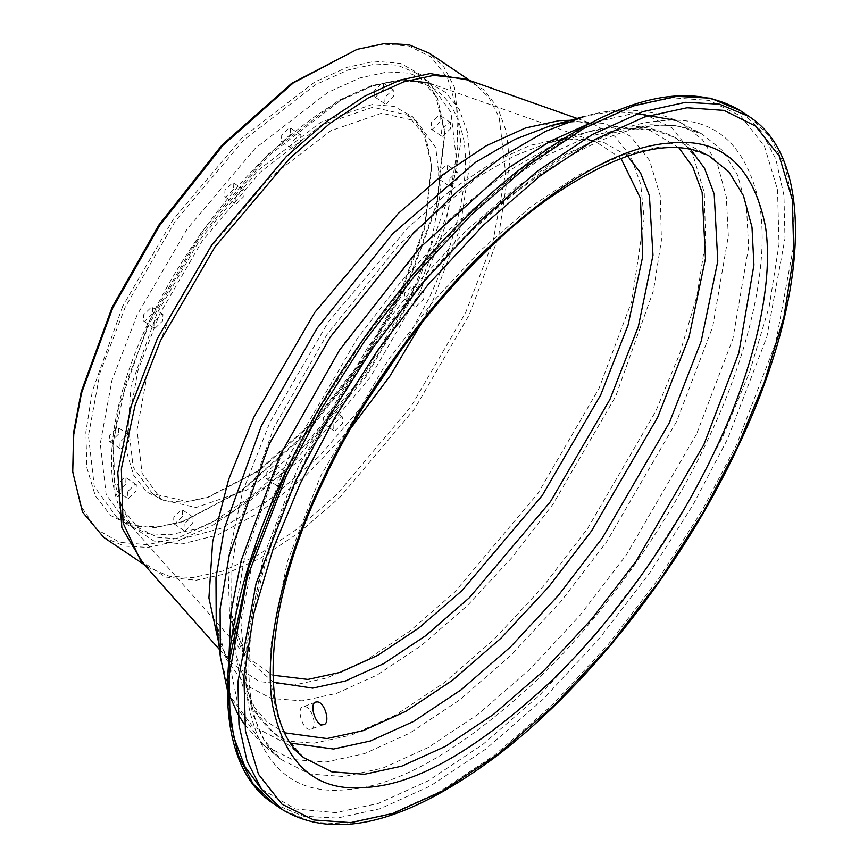<?xml version="1.0" encoding="UTF-8"?>
<svg xmlns="http://www.w3.org/2000/svg" width="868" height="868" viewBox="0 0 868 868"><rect width="100%" height="100%" fill="white"/><g stroke="black" fill="none" stroke-linecap="round" stroke-linejoin="round"><path stroke-width="0.65" stroke-dasharray="4.34 3.25" d="M310.18 729.337C302.368 730.65 295.619 706.476 303.778 706.563C311.829 705.141 318.61 729.315 310.18 729.337L323.807 724.552M315.746 702.136L303.778 706.563M355.142 49.964L383.005 44.116L408.882 45.982L431.06 57.006L447.541 77.946L456.709 108.424L457.761 146.79L450.861 190.439L418.257 281.677L364.159 374.705L290.151 462.384L250.385 496.93L212.042 522.438L177.256 538.203L147.452 544.703L119.762 542.348L96.532 529.328L80.181 504.84L72.565 469.675M103.769 537.422L124.515 546.113L148.124 547.404L178.135 540.872L213.159 524.999L251.763 499.317L291.8 464.532L366.318 376.245L420.785 282.588L448.148 211.445L460.821 142.667L454.42 87.212L444.069 67.313L429.649 53.393M122.681 306.263L92.312 391.251L85.889 431.917L86.854 467.657L95.393 496.04L110.746 515.549L131.415 525.824L155.513 527.56L181.466 522.102L240.62 491.006L305.644 433.327L364.451 358.864L407.776 282.545L436.615 203.871L444.687 131.144L437.602 98.388L422.369 75.581L400.723 63.451L374.933 61.259L347.167 67.313L314.769 81.993L242.009 137.936L173.079 219.615L122.681 306.263M408.199 283.63L365.2 359.385L306.827 433.306L242.281 490.561L183.56 521.429L157.802 526.833L136.124 525.65L117.072 517.664L94.319 486.601L88.438 435.682L100.08 372.513L125.209 307.174L175.227 221.166L243.658 140.084L315.876 84.554L348.046 69.983L375.616 63.972L397.294 65.165L416.347 73.151L435.877 96.457L444.85 133.346L436.832 205.532L408.199 283.63M156.967 313.489L131.057 385.978L126.402 451.143L133.694 475.36L146.79 491.993L164.41 500.76L184.971 502.236L207.105 497.592L257.557 471.064L313.022 421.859L363.171 358.343L400.126 293.254L424.723 226.147L431.613 164.117L425.57 136.178L412.582 116.735L394.115 106.384L372.122 104.518L320.802 122.204L258.74 169.911L199.944 239.579L156.967 313.489M400.56 294.339L363.92 358.875L314.205 421.837L259.217 470.608L209.199 496.908L187.26 501.52L152.551 493.697L133.173 467.244L128.171 423.866L138.088 370.05L159.495 314.4L202.103 241.13L260.389 172.059L321.909 124.753L372.795 107.22L407.493 115.043L424.137 134.898L431.776 166.32L424.94 227.817L400.56 294.339M415.099 299.851L414.85 306.241L416.087 306.523L423.692 299.135L423.942 292.744L422.705 292.462L415.099 299.851M413.331 292.158L405.725 299.547L404.488 299.265L404.738 292.874L412.343 285.485L413.58 285.767L413.331 292.158M292.028 142.102L291.778 148.493L293.015 148.775L300.621 141.386L300.87 134.996L299.634 134.714L292.028 142.102M290.27 134.41L282.664 141.799L281.427 141.517L281.677 135.126L289.272 127.737L290.509 128.019L290.27 134.41M235.326 197.177L235.076 203.568L236.313 203.85L243.919 196.461L244.158 190.07L242.921 189.799L235.326 197.177M233.557 189.495L225.951 196.873L224.714 196.602L224.964 190.211L232.57 182.822L233.807 183.094L233.557 189.495M154.113 321.561L153.864 327.952L155.101 328.234L162.707 320.845L162.956 314.455L161.719 314.173L154.113 321.561M152.356 313.88L144.75 321.258L143.513 320.986L143.752 314.585L151.357 307.207L152.594 307.478L152.356 313.88M120.109 442.018L119.86 448.409L121.097 448.691L128.703 441.302L128.952 434.911L127.715 434.629L120.109 442.018M118.341 434.325L110.735 441.714L109.498 441.443L109.748 435.042L117.354 427.664L118.59 427.935L118.341 434.325M127.487 491.765L127.238 498.156L128.475 498.438L136.081 491.049L136.33 484.659L135.093 484.377L127.487 491.765M125.73 484.084L118.124 491.462L116.887 491.19L117.126 484.789L124.732 477.411L125.968 477.682L125.73 484.084M184.168 524.142L183.929 530.532L185.166 530.815L192.772 523.426L193.011 517.035L191.774 516.753L184.168 524.142M182.41 516.449L174.804 523.838L173.567 523.556L173.817 517.165L181.423 509.776L182.66 510.058L182.41 516.449M277.185 479.31L276.935 485.7L278.172 485.982L285.778 478.594L286.028 472.203L284.791 471.932L277.185 479.31M275.416 471.628L267.811 479.006L266.574 478.735L266.823 472.333L274.429 464.955L275.666 465.226L275.416 471.628M333.887 424.235L333.648 430.626L334.885 430.908L342.491 423.519L342.73 417.128L341.493 416.846L333.887 424.235M332.129 416.542L324.524 423.931L323.287 423.649L323.536 417.258L331.142 409.87L332.379 410.152L332.129 416.542M385.045 97.27L384.795 103.672L386.032 103.943L393.638 96.554L393.877 90.163L392.64 89.892L385.045 97.27M383.276 89.588L375.67 96.966L374.434 96.695L374.683 90.305L382.289 82.916L383.526 83.198L383.276 89.588M441.725 129.647L441.476 136.037L442.713 136.319L450.318 128.931L450.568 122.54L449.331 122.258L441.725 129.647M439.957 121.954L432.351 129.343L431.114 129.061L431.363 122.67L438.969 115.281L440.206 115.563L439.957 121.954M449.103 179.394L448.854 185.785L450.091 186.067L457.696 178.678L457.946 172.287L456.709 172.005L449.103 179.394M447.346 171.701L439.74 179.09L438.503 178.808L438.741 172.417L446.347 165.028L447.584 165.311L447.346 171.701M409.436 300.317L366.828 373.598L308.531 442.658L247.011 489.964L196.135 507.498L161.437 499.675L142.059 473.223L137.046 429.844L146.963 376.028L168.37 320.379L210.978 247.109L269.275 178.038L330.795 130.732L381.67 113.198L416.38 121.021L435.747 147.473L440.76 190.851L430.843 244.667L409.436 300.317M420.036 291.605L370.018 377.613L301.587 458.695L229.369 514.225L197.21 528.796L169.64 534.807L147.961 533.614L128.909 525.628L106.156 494.576L100.276 443.646L111.918 380.477L137.046 315.149L187.076 229.13L255.496 148.048L327.724 92.529L359.884 77.946L387.454 71.946L409.132 73.129L428.184 81.115L450.937 112.178L456.818 163.097L445.175 226.266L420.036 291.605M749.236 116.627L769.873 136.558L784.705 165.05L792.831 201.452L793.873 244.461L775.721 342.958L736.531 444.828L701.952 510.796L658.541 578.945L607.654 645.282L551.842 705.369L494.51 755.182L439.23 791.952L389.081 814.683L346.093 824.047L312.296 822.191L282.577 809.735M273.702 803.757L303.409 816.213L337.218 818.068L380.195 808.705L430.354 785.974L485.624 749.203L542.956 699.391L598.768 639.304L649.655 572.967L693.076 504.818L727.655 438.85L766.835 336.979L784.987 238.483L783.956 195.474L775.818 159.072L760.997 130.58L740.35 110.648M285.073 474.373L319.782 408.047L362.791 340.549L413.19 274.841L468.47 215.329L525.259 165.994L580.008 129.571L629.691 107.057L672.266 97.78L709.221 100.438L740.892 116.182L764.426 146.095L777.522 189.615L779.019 244.396L769.167 306.74L749.561 372.296L722.599 437.027L688.346 502.377L645.347 569.875L594.938 635.582L539.657 695.094L482.868 744.429L428.119 780.853L378.448 803.367L335.873 812.643L295.098 808.922L261.246 788.871M299.601 472.225C262.038 550.703 238.299 641.734 248.205 703.72C261.138 766.487 293.97 795.131 346.69 789.641C398.336 786.451 461.895 749.789 537.368 679.666C608.804 610.909 672.288 516.568 708.538 438.199C746.1 359.721 769.84 268.689 759.923 206.703C746.99 143.936 714.158 115.292 661.438 120.782C609.792 123.972 546.232 160.634 470.76 230.758C399.334 299.514 335.84 393.855 299.601 472.225M696.559 434.087L626.121 555.205L580.16 615.119L529.762 669.38L477.986 714.364L428.065 747.576L382.777 768.104L343.956 776.556L309.984 774.061L280.939 759.413L264.165 740.068L252.512 713.594L246.599 680.664L246.664 642.396L263.633 556.008L298.06 467.244L368.499 346.115L414.459 286.212L464.857 231.951L516.634 186.967L566.554 153.755L611.853 133.227L650.664 124.775L677.658 125.762L701.984 134.041L722.534 150.544L737.724 175.379L746.567 208.049L748.596 247.369L732.896 338.824L696.559 434.087M678.863 147.723L649.774 130.254L614.642 126.988L588.395 131.806C620.653 122.627 649.34 124.428 674.436 137.198L709.08 155.914L685.666 147.961L659.691 147.007L622.334 155.144L578.75 174.891L530.706 206.855L480.883 250.147L432.373 302.368L388.148 360.014L320.357 476.586L287.232 562.008L270.892 645.141L270.827 681.966L276.523 713.659L287.742 739.135L303.876 757.753L273.507 732.7L257.536 714.277L246.436 689.073L240.87 621.271L257.036 539.017L289.814 454.485L356.889 339.149L400.647 282.1L448.637 230.432L497.95 187.596L545.484 155.98L588.612 136.428L625.568 128.377L651.271 129.321L674.436 137.198L690.201 148.873M350.629 428.477L305.438 476.022L259.586 512.446L217.412 535.068L182.009 543.943L153.918 541.003L131.122 525.921L114.934 491.353L113.35 441.595L125.958 383.157L149.329 323.699L199.477 237.452L268.093 156.164L340.506 100.482L372.752 85.867L400.387 79.845L429.28 83.057L446.174 92.822L459.183 109.216L467.375 132.034L470.228 160.45L460.018 228.403L433.067 300.089L421.566 323.102M401.363 349.75L428.738 298.711C454.42 245.047 470.651 182.79 463.881 140.399C455.027 97.476 432.579 77.892 396.524 81.646C361.207 83.827 317.742 108.901 266.129 156.858C217.282 203.871 173.86 268.386 149.079 321.985L119.274 405.356L112.981 445.241L113.936 480.297L122.312 508.138L137.372 527.277L157.64 537.357L181.282 539.05L220.949 528.33L268.624 500.435L319.608 455.96L367.717 399.725M144.262 564.688L148.569 567.585L140.692 560.652L165.484 577.057L196.049 580.258L226.114 573.705L261.203 557.798L299.861 532.073L339.974 497.234L414.611 408.795L469.176 314.965L498.503 236.975L509.603 163.054L506.511 132.142L497.581 107.317L483.433 89.48L465.064 78.858L474.449 83.556L488.868 97.476L499.219 117.375L505.621 172.83L492.948 241.608L465.584 312.751L411.117 406.408L336.6 494.695L296.563 529.48L257.959 555.162L222.935 571.035L192.924 577.567L169.314 576.276L148.569 567.585L143.177 563.462M570.352 120.294L594.341 124.536L614.891 136.417L630.71 156.359L640.682 184.114L644.143 218.671L631.73 301.337L598.953 388.538L537.932 493.447L454.474 592.345L409.631 631.307L366.394 660.071L327.16 677.843L293.536 685.178L259.369 681.597L231.637 663.25C224.335 655.958 219.192 642.103 216.219 621.672L226.179 659.04L245.232 684.841L271.402 698.49L302.183 700.856L336.697 693.337L376.962 675.087L421.349 645.553L467.385 605.56L512.207 557.31L553.068 504.048L615.694 396.351L653.441 290.726L661.427 240.186L660.222 195.777L649.6 160.493L630.526 136.243L604.844 123.484L574.887 121.325L566.316 122.355M219.506 649.568L231.637 663.25L218.682 642.624M228.805 659.637L239.156 710.827L263.405 744.95L292.277 759.511L326.053 761.995L364.647 753.587L409.674 733.178L459.302 700.161L510.775 655.448L560.88 601.502L606.569 541.936L676.595 421.522L712.715 326.824L728.328 235.901L726.31 196.808L717.51 164.334L702.418 139.639L681.988 123.234C652.269 108.413 619.665 106.167 584.186 116.496L611.289 111.516L643.947 113.871L671.93 127.78L692.729 154.211L704.295 192.663L705.619 241.076L696.917 296.151L679.59 354.079L655.763 411.28L587.506 528.655L542.967 586.714L494.12 639.304L443.949 682.899L395.569 715.08L351.681 734.968L314.064 743.171L280.516 740.588L251.991 725.713L231.224 697.59L220.363 656.87M244.602 724.682L263.405 744.95L280.939 759.413C233.275 724.552 237.68 602.902 301.174 471.465C354.578 356.596 447.259 240.469 534.677 178.482C607.372 128.529 663.141 113.719 701.984 134.041L676.248 120.446M637.112 113.665L630.971 114.023L589.936 123.267M273.192 682.183L245.308 657.163L231.192 613.058L230.964 571.448L238.895 524.63L274.006 427.381L326.813 334.842L398.651 245.145L477.4 177.3L514.409 155.763L547.665 143.003L571.242 138.674L601.871 141.332L627.521 155.914M620.924 158.28L596.218 142.037L562.529 138.294L530.294 145.314L492.699 162.349L451.251 189.918L408.264 227.264L328.267 322.061L269.785 422.618L242.541 491.95L227.839 560.077L229.684 618.103L248.563 658.4L272.899 675.195M429.28 83.057L596.218 142.037C584.131 137.437 567.954 137.762 547.665 143.003L588.395 131.806L551.375 145.998L510.178 169.976L466.507 203.546L422.532 245.492L342.567 345.334L283.793 448.333L244.711 556.583L235.879 608.696L236.139 655.004L252.512 705.152L267.029 721.905L284.921 732.842M290.78 743.138L273.507 732.7C252.23 714.245 239.774 688.346 236.139 655.004L231.192 613.058C233.959 633.824 239.752 648.938 248.563 658.4L131.122 525.921C99.093 490.8 107.231 409.143 148.439 322.288L201.441 232.125L268.19 154.2L338.455 100.547L371.623 85.596L401.927 79.487M468.601 80.116L474.449 83.556L470.141 80.659M181.466 522.102L183.56 521.429M207.105 497.592L209.199 496.908M414.85 306.241L404.488 299.265M291.778 148.493L281.427 141.517M235.076 203.568L224.714 196.602M153.864 327.952L143.513 320.986M119.86 448.409L109.498 441.443M127.238 498.156L116.887 491.19M183.929 530.532L173.567 523.556M276.935 485.7L266.574 478.735M333.648 430.626L323.287 423.649M384.795 103.672L374.434 96.695M441.476 136.037L431.114 129.061M448.854 185.785L438.503 178.808M577.101 118.439L594.341 124.536C584.837 120.511 570.07 120.967 550.019 125.893M152.551 493.697L161.437 499.675M117.072 517.664L128.909 525.628M416.347 73.151L428.184 81.115M407.493 115.043L416.38 121.021M457.946 172.287L447.584 165.311M450.568 122.54L440.206 115.563M393.877 90.163L383.526 83.198M342.73 417.128L332.379 410.152M286.028 472.203L275.666 465.226M193.011 517.035L182.66 510.058M136.33 484.659L125.968 477.682M128.952 434.911L118.59 427.935M162.956 314.455L152.594 307.478M244.158 190.07L233.807 183.094M300.87 134.996L290.509 128.019M423.942 292.744L413.58 285.767M227.286 689.517L228.349 692.686M431.613 164.117L431.776 166.32M444.687 131.144L444.85 133.346"/><path stroke-width="1.3" d="M316.57 701.962C308.4 701.876 315.182 726.06 322.972 724.737C331.413 724.715 324.632 700.53 316.57 701.962L315.746 702.136M72.728 471.877L73.574 432.622L81.245 391.598L112.2 307.142L158.714 225.213L221.839 145.271L291.648 83.35L357.247 49.292L293.308 82.905L223.022 145.249L159.462 225.745L112.634 308.227L81.462 393.269L73.747 434.564L72.728 471.877L82.493 512.033L103.769 537.422L144.262 564.688M470.141 80.659L429.649 53.393L408.893 44.702L385.294 43.4L357.247 49.292M322.972 724.737L323.807 724.552M295.272 481.545L329.862 415.566L373.273 347.417L424.159 281.08L479.971 220.993L537.303 171.191L592.584 134.41L642.732 111.679L685.709 102.316L719.518 104.182L749.236 116.627C815.714 159.256 809.193 297.55 738.028 446.694C681.152 568.8 584.099 691.872 490.246 760.748C403.251 823.949 334.028 840.278 282.577 809.735L261.93 789.804L247.109 761.312L238.982 724.91L237.941 681.901L256.093 583.415L295.272 481.545M737.399 446.987L764.35 382.256L783.967 316.701L793.819 254.367L792.321 199.575L779.225 156.056L755.692 126.142L724.02 110.399L687.065 107.74L644.49 117.017L594.808 139.531L540.059 175.954L483.27 225.289L427.989 284.802L377.591 350.509L334.581 418.018L300.328 483.357L273.377 548.099L253.76 613.654L243.919 675.988L245.405 730.78L258.501 774.299L282.035 804.202L313.706 819.956L350.672 822.614L393.237 813.338L442.919 790.824L497.668 754.4L554.457 705.066L609.737 645.553L660.147 579.835L703.145 512.337L737.399 446.987M740.35 110.648L710.642 98.203L676.834 96.337L633.857 105.712L583.697 128.431L528.428 165.213L471.096 215.014L415.284 275.102L364.397 341.439L320.976 409.587L286.397 475.566L247.217 577.437L229.065 675.933L230.096 718.932L238.233 755.334L253.055 783.826L273.702 803.757C207.224 761.127 213.734 622.844 284.899 473.7C341.775 351.594 438.828 228.512 532.692 159.647C619.687 96.435 688.91 80.106 740.35 110.648L749.236 116.627M321.898 481.566C356.813 406.072 417.975 315.192 486.785 248.964C559.491 181.401 620.718 146.084 670.465 143.014C721.254 137.719 752.881 165.311 765.337 225.778C774.885 285.496 752.014 373.186 715.829 448.789C680.913 524.283 619.752 615.162 550.941 681.391C478.246 748.943 417.02 784.26 367.262 787.341C316.473 792.625 284.845 765.034 272.389 704.566C262.841 644.859 285.713 557.158 321.898 481.566M703.861 444.676L738.82 353.005L753.934 264.99L751.992 227.145L743.464 195.701L728.86 171.799L709.08 155.914C671.865 136.406 618.276 150.663 548.294 198.707C464.141 258.371 374.889 370.213 323.471 480.807C262.32 607.34 258.187 724.433 303.876 757.753L331.836 771.847L364.527 774.256L401.884 766.119L445.468 746.361L493.512 714.397L543.346 671.116L591.846 618.895L636.07 561.238L703.861 444.676M421.566 323.102L389.851 376.191L350.629 428.477M367.717 399.725L401.363 349.75M577.101 118.439L465.064 78.858L433.631 75.364L403.555 81.918L368.477 97.813L329.807 123.538L289.695 158.388L215.058 246.827L160.493 340.647L135.072 405.345L121.346 468.904L123.072 523.046L140.692 560.652L219.506 649.568M143.177 563.462L121.856 527.679L117.766 472.745L130.992 406.43L157.433 338.39L211.9 244.722L286.418 156.435L326.455 121.661L365.048 95.979L400.072 80.106L430.094 73.563L468.601 80.116M261.377 425.83L224.345 528.417L215.98 577.784L216.219 621.672L220.363 656.87L220.103 609.032L229.228 555.216L269.579 443.407L330.296 337.023L412.875 233.915L458.293 190.591L503.407 155.925L545.961 131.155L584.186 116.496L550.019 125.893L514.941 139.347L475.903 162.066L392.846 233.622L317.07 328.223L261.377 425.83M218.682 642.624L208.917 597.965L212.66 541.665L228.642 479.472L253.792 417.258L314.802 312.35L398.26 213.452L443.103 174.501L486.34 145.726L525.574 127.954L559.198 120.63L570.352 120.294M676.248 120.446L637.112 113.665M589.936 123.267L550.887 140.887L508.225 168.023L419.363 248.161L339.421 350.26L280.429 454.485L241.174 560.63L230.964 612.417L228.805 659.637M627.521 155.914L640.562 172.927L649.394 195.604L652.986 255.214L638.381 326.487L609.933 399.432L550.551 501.53L469.328 597.781L425.678 635.702L383.591 663.695L345.41 681L312.686 688.129L273.192 682.183M272.899 675.195L307.89 679.416L340.115 672.396L377.721 655.351L419.168 627.781L462.145 590.435L542.153 495.65L600.623 395.092L628.063 325.142L642.7 256.505L640.454 198.305L620.924 158.28M284.921 732.842L326.856 738.57L363.269 730.628L405.768 711.369L452.608 680.208L501.194 638.002L548.489 587.093L591.607 530.869L657.705 417.226L689.062 337.034L705.456 258.512L702.147 192.414L692.816 167.014L678.863 147.723M690.201 148.873L704.556 168.338L714.201 194.052L717.793 261.214L701.203 341.189L669.271 422.911L602.197 538.258L558.439 595.296L510.449 646.975L461.136 689.8L413.602 721.427L370.473 740.968L333.518 749.03L290.78 743.138M566.316 122.355L550.019 125.893M261.246 788.871L244.819 766.477L233.763 736.943L228.653 701.029L229.619 659.897L248.552 568.182L285.073 474.373M282.577 809.735L273.702 803.757M220.363 656.87L227.286 689.517M228.349 692.686L237.561 713.485L244.602 724.682M429.28 83.057L401.927 79.487"/></g></svg>
